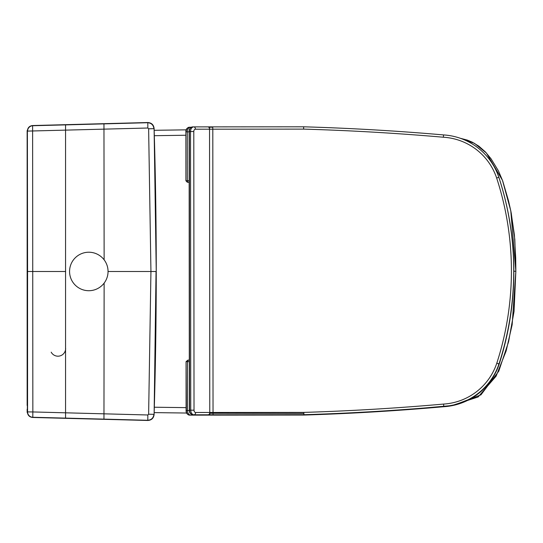 <?xml version="1.0" encoding="UTF-8"?>
<svg xmlns="http://www.w3.org/2000/svg" width="543" height="543" viewBox="0 0 543 543"><rect width="100%" height="100%" fill="white"/><g stroke="black" fill="none" stroke-linecap="round" stroke-linejoin="round"><path stroke-width="0.81" d="M453.391 405.383L480.949 394.842L498.779 371.181L508.574 341.812L514.051 311.424L515.85 271.235L512.151 324.755L506.157 350.921L496.112 376.15L478.125 396.974L451.891 405.553L399.275 410.25M303.87 413.427L209.666 413.264L303.87 413.427M186.656 413.04L154.171 412.612L186.656 413.04M460.118 138.214L474.507 143.359L486.406 153.031L502.485 180.357L510.793 210.84L515.85 271.235L514.818 239.517L511.248 213.148L508.526 200.835L502.689 180.887L498.447 170.902L491.015 158.732L485.381 151.925L478.96 146.25L472.335 142.212L467.306 140.101L460.091 138.207L467.306 140.101L472.335 142.212L478.96 146.25L485.381 151.925L491.015 158.732L498.447 170.902L502.689 180.887L508.526 200.835L511.004 211.892L514.425 235.065L515.694 257.911L515.85 271.235L513.854 271.235M186.093 407.637L154.327 407.223M186.215 129.845L154.164 130.3M303.876 413.942L303.89 414.716L192.84 414.804L303.89 414.716A2426.172 2426.172 -0 0 0 443.76 406.368A2426.172 2426.172 180 0 1 303.89 414.716L206.985 414.791M303.652 127.578L303.659 126.804L192.609 126.892A4.615 3.265 -90 0 0 189.344 131.515L190.532 131.515L190.756 410.182L189.344 410.189C189.236 412.646 190.403 414.187 192.84 414.804L192.84 414.804A4.615 3.265 -90 0 1 189.568 410.182L189.344 131.515M498.264 363.661L498.997 363.898A62.248 62.248 180 0 1 443.76 406.368A62.248 62.248 -0 0 0 498.997 363.898A301.379 301.379 -0 0 0 498.847 177.303A301.379 301.379 180 0 1 498.997 363.898L496.797 363.179A59.934 59.934 180 0 1 443.59 404.067L443.76 406.368M212.747 126.879L212.802 129.186L303.625 129.112L303.659 126.804A2426.172 2426.172 -0 0 1 443.543 134.922L443.373 137.23A59.934 59.934 180 0 1 496.655 178.029L498.847 177.303A62.248 62.248 -0 0 0 443.543 134.922M303.856 412.402L303.89 414.716L213.032 414.784L213.032 412.476L195.656 412.49A2.308 1.636 -90 0 1 194.021 410.182L193.797 131.515A2.308 1.636 -90 0 1 195.432 129.2L212.802 129.186L213.032 412.476L303.856 412.402A2423.857 2423.857 180 0 0 443.59 404.067M186.283 361.645L187.471 361.645L187.505 410.522L186.324 410.522L186.059 361.645L188.557 360.104A1.541 1.086 90 0 0 187.471 361.645L189.303 361.638M187.267 182.204L185.91 180.738L185.876 131.854L187.287 131.854L187.321 180.738L186.14 180.738M189.161 182.278L187.769 182.278L189.161 182.278M189.303 360.097L188.557 360.104M304.005 414.282L304.019 415.049L189.588 415.144L304.019 415.049A2426.172 2426.172 -0 0 0 443.889 406.707A2426.172 2426.172 180 0 1 304.019 415.049L203.74 415.13M498.393 363.993L499.126 364.238A62.248 62.248 180 0 1 443.889 406.707A62.248 62.248 -0 0 0 499.126 364.238A301.379 301.379 -0 0 0 498.976 177.642A301.379 301.379 180 0 1 499.126 364.238L498.902 364.163M209.496 127.218L209.557 129.526M443.862 406.361L443.889 406.707M304.012 414.709L304.019 415.049L209.781 415.123L209.781 412.816L213.032 412.816M212.802 127.211L209.55 127.218M191.292 127.232L189.358 127.232A4.615 3.265 -90 0 0 186.1 131.854M498.976 177.642L498.976 177.642A62.248 62.248 -0 0 0 497.999 174.934M27.15 405.465L27.15 130.87L28.501 127.625M51.185 352.169A7.697 7.697 0 0 0 65.642 348.484M27.374 410.318A3.082 3.061 0 0 1 27.15 409.171L27.15 412.13L28.501 415.375M28.508 127.619L27.15 130.87A3.082 1.751 0 0 1 27.428 130.144M27.374 132.797L27.374 133.951M28.508 415.381L27.15 412.13A3.082 1.751 -0 0 0 27.428 412.856M27.374 409.049L27.374 410.203M148.626 414.228L153.927 414.323C153.431 418.029 151.334 420.017 147.628 420.282L65.554 418.11L65.554 124.89L32.797 125.725A5.389 5.362 134.2 0 0 27.557 131.101L147.832 128.019L148.626 128.772L150.94 271.5L148.626 414.228L147.832 414.981L32.851 411.947L32.614 125.548C29.437 125.942 27.693 127.734 27.381 130.924L27.381 130.924C27.7 127.686 29.451 125.895 32.614 125.542L147.805 122.528C151.538 122.786 153.642 124.775 154.117 128.487C153.628 124.788 151.524 122.806 147.805 122.535L32.614 125.548M65.554 418.11L32.797 417.275L32.851 411.947L27.557 411.899L27.571 271.5L65.642 271.5M148.626 128.772L153.927 128.677C153.438 124.978 151.334 122.989 147.628 122.718L65.554 124.89M147.832 128.019L147.805 122.535M108.05 271.5L156.045 271.5L154.117 414.513C153.628 418.212 151.524 420.194 147.805 420.465L32.614 417.452C29.417 417.078 27.673 415.28 27.374 412.076L27.557 411.899A5.389 5.362 -134.2 0 0 32.797 417.275L32.614 417.458C29.437 417.058 27.693 415.266 27.381 412.076L27.381 130.924L27.571 271.5M147.832 414.981L147.805 420.465M154.103 128.487L156.255 271.5A4773.398 4773.398 179.1 0 0 154.103 128.487L156.248 271.5A4773.398 4773.398 -179.1 0 1 154.103 414.513C153.642 418.225 151.538 420.214 147.805 420.472L32.614 417.458M69.565 271.473A19.243 19.243 -104.3 0 0 88.808 290.715A19.243 19.243 -104.3 0 0 108.05 271.473A19.243 19.243 -104.3 0 0 88.808 252.224A19.243 19.243 -104.3 0 0 69.565 271.473M185.876 135.241L154.327 135.696M498.114 177.547L498.847 177.303M194.021 410.182L190.756 410.182A4.615 3.265 90 0 0 194.027 414.798L213.032 414.784M212.802 126.879L207.901 126.879A2.308 1.636 90 0 1 209.537 129.186L209.768 412.476A2.308 1.636 -90 0 1 208.132 414.791M207.901 126.879L193.797 126.892A2.308 1.636 90 0 1 195.432 129.2M193.797 126.892L193.797 126.892A4.615 3.265 90 0 0 190.532 131.515L193.797 131.515M194.027 414.798A2.308 1.636 -90 0 0 195.656 412.49M303.625 129.112A2423.857 2423.857 180 0 1 443.373 137.23M496.655 178.029A299.071 299.071 180 0 1 496.797 363.179M188.414 182.278A1.541 1.086 -90 0 1 187.321 180.738L189.161 180.738M191.075 127.354A2.308 1.636 90 0 0 190.545 127.232L190.545 127.232A4.615 3.265 90 0 0 187.287 131.854L189.12 131.854M209.781 415.123L190.776 415.137A4.615 3.265 90 0 1 187.505 410.522L189.351 410.522M186.324 410.522L186.324 410.522A4.615 3.265 -90 0 0 189.588 415.144L189.588 415.144C187.159 414.526 185.991 412.985 186.093 410.522L186.059 361.645L187.912 360.104M190.776 415.137A2.308 1.636 -90 0 0 191.822 414.608M204.887 415.13A2.308 1.636 -90 0 0 205.736 414.791M27.15 133.829A3.082 3.061 -0 0 1 27.374 132.682M103.957 419.115L104.134 283.113M103.957 123.885L104.134 259.825M156.248 271.5L154.117 414.513M399.098 410.264L433.769 407.583M189.344 410.189L189.12 131.515C189.012 129.058 190.172 127.517 192.609 126.892M190.545 127.232L189.358 127.232C186.928 127.849 185.76 129.39 185.876 131.854L185.91 180.738L187.722 182.278M27.374 412.076L27.374 130.924"/></g></svg>
